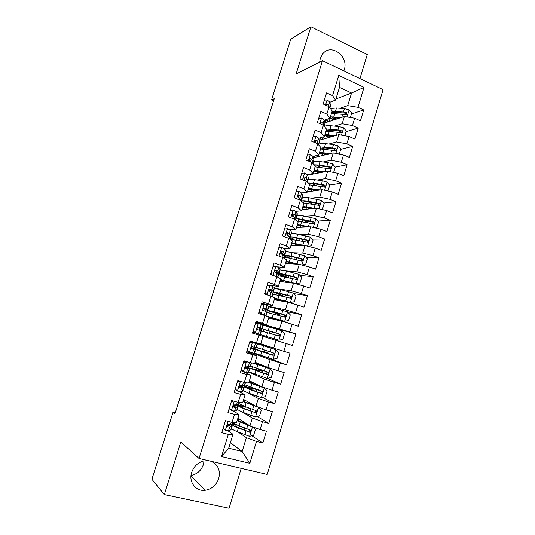 <?xml version="1.0" encoding="UTF-8"?>
<svg xmlns="http://www.w3.org/2000/svg" width="535" height="535" viewBox="0 0 535 535"><rect width="100%" height="100%" fill="white"/><g stroke="black" fill="none" stroke-linecap="round" stroke-linejoin="round"><path stroke-width="0.8" d="M343.858 70.908L344.232 69.831C349.034 56.596 331.439 42.974 322.919 53.64L320.298 58.395L319.642 62.134M208.817 460.755L203.728 460.956C197.836 462.548 193.817 466.366 191.664 472.412C188.373 482.002 195.937 491.792 205.3 490.274C211.873 489.057 216.354 485.138 218.741 478.524C220.621 470.091 217.959 464.313 210.743 461.203M191.022 475.448C197.094 474.231 201.22 470.593 203.407 464.534L204.062 460.882M359.948 78.585L367.271 54.55L310.895 26.75L290.719 39.175L271.553 99.945L273.579 100.841M267.226 474.425L383.093 89.633L322.478 60.709L199.047 458.468L267.226 474.425M199.047 458.468L180.81 441.997L164.332 494.594L229.06 508.25L241.218 468.339M230.378 442.753L242.161 451.48L249.838 463.31L256.479 441.442L262.846 443.04L266.43 431.203L260.084 429.572L262.484 421.674L268.811 423.332L272.382 411.555L266.076 409.857L268.463 401.999L274.749 403.724L278.3 392.008L272.034 390.242L274.408 382.425L280.661 384.21L284.192 372.554L277.959 370.728L280.32 362.944L286.539 364.796L290.057 353.194L283.858 351.301L286.212 343.564L292.391 345.476L295.888 333.934L289.729 331.981L292.07 324.277L298.216 326.25L301.693 314.761L295.567 312.748L297.895 305.084L304.007 307.123L307.471 295.688L301.379 293.615L303.699 285.984L309.778 288.084L313.222 276.709L307.164 274.575L309.471 266.985L315.51 269.138L318.94 257.816L312.921 255.623L315.215 248.073L321.221 250.286L324.638 239.025L318.646 236.771L320.926 229.254L326.905 231.528L330.302 220.313L324.344 218.006L326.617 210.522L332.556 212.856L335.94 201.702L330.015 199.334L332.275 191.891L338.187 194.279L341.551 183.177L335.659 180.75L337.913 173.34L343.784 175.788L347.135 164.74L341.276 162.259L343.517 154.882L349.362 157.39L352.692 146.389L346.867 143.855L349.094 136.519L354.906 139.073L358.223 128.132L352.431 125.538L354.651 118.235L360.423 120.85L363.726 109.956L351.435 114.002M249.838 463.31L221.523 456.569L228.345 434.387L232.972 434.3L227.877 430.722M335.906 98.988L351.555 92.996L364.027 87.359L338.755 75.402L332.543 95.618L326.571 92.869L323.147 103.977L329.132 106.686L326.858 114.089L320.86 111.4L317.415 122.555L323.441 125.21L321.154 132.647L315.115 130.012L311.658 141.227L317.71 143.828L315.416 151.298L309.344 148.723L305.866 159.992L311.959 162.533L309.651 170.036L303.546 167.522L300.048 178.85L306.18 181.325L303.86 188.875L297.714 186.414L294.203 197.796L300.369 200.217L298.035 207.801L291.863 205.407L288.332 216.842L294.531 219.203L292.184 226.82L285.971 224.486L282.426 235.982L288.666 238.276L286.305 245.939L280.059 243.659L276.495 255.215L282.768 257.449L280.4 265.146L274.114 262.932L270.536 274.542L276.842 276.722L274.462 284.453L268.142 282.299L264.544 293.969L270.884 296.082L268.496 303.853L262.137 301.767L258.519 313.497L264.899 315.543L262.498 323.354L256.098 321.328L252.466 333.118L258.887 335.104L256.466 342.955L250.039 340.996L246.381 352.839L252.841 354.758L250.413 362.65L243.94 360.757L240.268 372.661L246.762 374.513L244.321 382.445L237.814 380.619L234.123 392.583L240.656 394.375L238.202 402.347L231.655 400.581L227.943 412.605L234.517 414.331L232.05 422.342L225.469 420.644L221.737 432.728L228.345 434.387M364.027 87.359L357.968 107.308L363.726 109.956M175.259 412.846L173.032 412.278L174.952 413.809L274.248 98.707L271.553 99.945M324.959 122.876L344.386 116.49L342.173 123.745L334.535 126.126M354.651 118.235L344.386 116.49M352.431 125.538L342.173 123.745M338.755 75.402L339.471 87.365L335.572 100.072L329.794 102.272M332.543 95.618L335.572 100.072M314.801 141.521L315.255 141.394M319.268 140.25L338.842 134.66L336.615 141.949L328.864 144.029M349.094 136.519L338.842 134.66M346.867 143.855L336.615 141.949M329.132 106.686L332.215 110.999L329.975 118.302L324.237 120.235M326.858 114.089L329.975 118.302M313.477 157.685L333.272 152.916L331.031 160.239L323.133 161.998M343.517 154.882L333.272 152.916M341.276 162.259L331.031 160.239M323.441 125.21L326.604 129.283L324.35 136.626L318.639 138.291M321.154 132.647L324.35 136.626M307.572 175.172L327.667 171.26L325.42 178.623L317.322 180.048M337.913 173.34L327.667 171.26M335.659 180.75L325.42 178.623M317.71 143.828L320.967 147.66L318.7 155.03L313.008 156.427M315.416 151.298L318.7 155.03M307.398 191.838L322.043 189.691L319.79 197.094L311.417 198.157M332.275 191.891L322.043 189.691M330.015 199.334L319.79 197.094M311.959 162.533L315.296 166.118L313.022 173.527L307.344 174.644L308.454 177.847L307.451 181.124M309.651 170.036L313.022 173.527M301.947 209.613L316.392 208.215L314.125 215.652L305.378 216.321M326.617 210.522L316.392 208.215M324.344 218.006L314.125 215.652M306.18 181.325L309.604 184.669L307.317 192.118L301.62 192.948M303.86 188.875L307.317 192.118M296.464 227.475L310.715 226.827L308.434 234.297L299.165 234.524M320.926 229.254L310.715 226.827M318.646 236.771L308.434 234.297M300.369 200.217L303.88 203.313L301.579 210.797L295.822 211.332M298.035 207.801L301.579 210.797M290.953 245.418L305.003 245.532L302.716 253.035L292.665 252.734M315.215 248.073L305.003 245.532M312.921 255.623L302.716 253.035M294.531 219.203L298.129 222.045L295.822 229.562L289.916 229.796M292.184 226.82L295.822 229.562M285.423 263.441L299.272 264.323L296.972 271.867L285.637 270.884M309.471 266.985L299.272 264.323M307.164 274.575L296.972 271.867M288.666 238.276L292.351 240.87L290.03 248.427L283.844 248.32M286.305 245.939L290.03 248.427M279.865 281.55L293.508 283.209L291.194 290.786L276.869 288.706M303.699 285.984L293.508 283.209M301.379 293.615L291.194 290.786M282.768 257.449L286.546 259.783L284.212 267.38L277.478 266.865M273.057 266.53L275.953 266.29L278.775 267.533L280.213 268.884L279.303 272.683M280.4 265.146L284.212 267.38M274.274 299.747L287.716 302.181L285.396 309.798L268.938 306.408M297.895 305.084L287.716 302.181M295.567 312.748L285.396 309.798M276.842 276.722L280.708 278.795L278.367 286.426L270.442 285.336M268.924 285.128L267.333 284.908M274.462 284.453L278.367 286.426M259.127 311.53L261.314 313.804L265.855 315.596L264.905 315.543L277.852 320.218L268.67 318.011L281.898 321.254L279.564 328.911L255.743 322.478M292.07 324.277L281.898 321.254M289.729 331.981L279.564 328.911M270.884 296.082L274.843 297.895L272.489 305.565L261.635 303.378M268.496 303.853L272.489 305.565M258.887 335.104L276.053 340.421L273.706 348.111L260.766 343.758M286.212 343.564L276.053 340.421M283.858 351.301L273.706 348.111M268.951 317.094L266.584 324.798L255.911 321.943M262.498 323.354L266.584 324.798M246.976 350.92L247.959 351.294M252.808 353.127L270.175 359.674L267.814 367.405L255.088 362.248M280.32 362.944L270.175 359.674M277.959 370.728L267.814 367.405M263.026 336.388L260.652 344.132L256.466 342.955M248.748 372.072L264.27 379.027L261.896 386.798L249.39 380.826M274.408 382.425L264.27 379.027M272.034 390.242L261.896 386.798M252.841 354.758L257.074 355.775L246.695 351.823M257.074 355.775L254.687 363.559L250.413 362.65M246.802 392.456L258.331 398.481L255.951 406.286L243.659 399.484M268.463 401.999L258.331 398.481M266.076 409.857L255.951 406.286M246.762 374.513L251.096 375.262L240.897 370.615M251.096 375.262L248.695 383.08L244.321 382.445M242.943 412.371L252.366 418.029L249.972 425.873L237.901 418.236M262.484 421.674L252.366 418.029M260.084 429.572L249.972 425.873M240.656 394.375L245.083 394.843L238.47 391.306M236.042 390.015L235.072 389.493M245.083 394.843L242.669 402.701L238.202 402.347M238.128 432.046L246.374 437.67L242.161 451.48L228.706 448.203L232.972 434.3M256.479 441.442L246.374 437.67M234.517 414.331L239.045 414.518L233.407 411.047M239.045 414.518L236.617 422.423L232.05 422.342M164.332 494.594L151.907 479.253L173.032 412.278M310.895 26.75L296.102 73.964L322.478 60.709M340.146 108.297L347.696 105.629L351.555 92.996L339.471 87.365M236.116 405.45L236.223 405.115M241.94 386.531L242.201 385.668M247.732 367.705L248.16 366.314M253.496 348.967L254.085 347.061M255.275 343.182L255.442 342.641M257.857 334.783L258.144 333.86M259.274 330.195L259.923 328.089M257.388 323.127L255.71 322.598M265.146 311.116L265.627 309.544M270.984 292.13L271.305 291.08M276.796 273.238L276.963 272.71M221.523 456.569L228.706 448.203M357.968 107.308L347.696 105.629M262.846 443.04L251.845 435.757M234.484 424.262L233.554 423.646M268.811 423.332L257.161 416.518M274.749 403.724L262.357 397.378M280.661 384.21L267.393 378.352M286.539 364.796L264.397 356.511M295.888 333.934L262.799 324.939M301.693 314.761L286.599 311.577M307.471 295.688L293.702 293.588M313.222 276.709L299.908 275.425M278.936 273.405L278.133 273.332M318.94 257.816L306 257.275M285.289 256.405L284.573 256.372M324.638 239.025L311.999 239.152M330.302 220.313L317.924 221.069M310.695 221.503L307.317 221.711M335.94 201.702L323.775 203.032M318.144 203.641L312.835 204.223M341.551 183.177L329.56 185.05M324.177 185.892L320.585 186.447M347.135 164.74L335.264 167.134M329.827 168.231L327.955 168.605M352.692 146.389L340.681 149.339M335.218 150.683L334.696 150.81M358.223 128.132L346.071 131.63M223.169 428.1L225.436 430.26L228.572 430.695L231.04 429.699L232.13 426.134M225.436 430.26L223.115 428.261M226.486 420.905L225.295 421.192M233.293 422.362L232.518 424.028L230.445 424.623L227.984 424.536C226.954 425.419 226.92 426.181 227.87 426.81L229.716 426.977L231.802 426.348L232.163 426.041L230.525 424.603M229.08 424.543L229.702 425.278L227.214 426.161M250.333 426L237.139 420.731M248.721 425.078L237.313 420.169M237.607 419.199L239.814 419.453M237.774 418.658L238.877 418.858M252.747 426.883L255.422 429.478L253.657 435.296L249.524 436.346L237.266 431.691C233.869 430.28 231.916 429.204 231.421 428.461M234.852 424.302L232.966 423.419M244.207 429.986L244.883 428.06M236.289 424.502C233.835 424.101 232.558 424.135 232.451 424.603C232.511 425.278 234.49 426.422 238.383 428.033L249.885 432.267C251.042 431.478 251.062 430.695 249.939 429.919L239.091 425.72C235.694 424.329 233.741 423.279 233.227 422.57M249.684 429.846L248.922 431.638L248.207 431.584L239.82 428.201C236.577 426.856 234.925 425.907 234.878 425.345C234.959 424.971 235.982 424.93 237.941 425.245M229.234 408.432L231.494 410.612L234.591 411.147L236.945 410.479L238.042 406.914M231.494 410.612L229.161 408.666M233.461 401.063L231.354 401.558M231.595 400.789L232.036 400.682M239.419 402.44L238.443 404.754L233.969 404.948C232.999 405.831 232.979 406.587 233.909 407.202L235.728 407.443L238.068 406.834L235.012 404.935M234.009 404.928L235.607 406.072L233.287 406.633M235.273 388.858L237.513 391.058L240.576 391.687L242.515 391.506L243.92 387.781M237.513 391.058L235.179 389.166M237.44 390.985L240.409 381.348L237.379 382.017M237.593 381.321L239.118 380.98M245.511 382.619L244.642 385.441L239.934 385.454C239.018 386.344 239.011 387.086 239.921 387.681L243.94 387.728L239.7 385.615M239.499 385.829L241.492 386.965L239.346 387.206M237.246 409.496L243.157 412.452L255.436 416.939L259.549 415.936L261.307 410.144L258.385 407.269L243.004 401.618M258.385 407.269L257.776 406.934M256.071 406.326L243.137 401.183M243.365 400.434L246.267 400.929M243.492 400.019L245.344 400.421M238.51 405.497L237.085 404.995M244.896 406.473L243.927 406.252C240.302 405.43 238.409 405.242 238.262 405.697C238.363 406.246 240.369 407.282 244.281 408.807L255.857 412.846C256.954 412.044 256.954 411.275 255.857 410.532L244.983 406.506L239.051 403.631M246.943 407.262L245.364 406.894L244.816 408.686M255.523 410.432L254.887 412.291L254.105 412.258L245.692 409.028C242.435 407.757 240.763 406.894 240.683 406.439C240.803 406.065 242.362 406.219 245.364 406.894M243.05 390.617L249.029 393.305L261.327 397.619L265.413 396.662L267.166 390.898L264.257 387.995L248.842 382.599M264.257 387.995L248.935 382.291M249.096 381.763L253.363 382.719M249.19 381.468L252.433 382.278M254.312 388.764L249.611 387.728C246.013 386.832 244.161 386.551 244.047 386.879L250.139 389.681L261.796 393.526C262.839 392.717 262.819 391.948 261.742 391.239L244.843 384.785M256.031 391.593L256.666 389.507L251.055 388.323L250.654 389.627M261.307 391.105L260.812 393.038L259.977 393.018L246.461 387.621L251.055 388.323M242.569 386.825L242.93 385.648M241.278 369.384L243.512 371.604L248.394 372.393L249.778 368.742M243.512 371.604L241.165 369.759M243.572 361.954L245.578 361.526L248.34 362.041M245.578 361.526L251.477 362.877M246.495 361.907L243.378 362.576M251.57 362.897L250.487 366.428L245.866 366.06C245.003 366.943 245.01 367.679 245.899 368.267L249.785 368.709L245.277 366.796M245.231 366.963L247.344 367.946L245.404 367.893M247.257 350.004L249.477 352.244L254.499 353.367L255.603 349.796L251.196 348.198M249.477 352.244L247.116 350.445M247.678 351.013L247.016 350.793M249.511 342.688L251.51 342.28L254.968 343.176L249.885 341.484M251.51 342.28L257.402 343.931L249.898 341.45M252.446 342.594L249.343 343.229M257.402 343.938L256.298 347.516L251.778 346.76C250.962 347.636 250.982 348.365 251.851 348.94L255.603 349.776M251.223 348.285L253.169 349.021L251.483 348.72M248.828 371.832L267.186 378.399L271.245 377.483L272.99 371.751L270.101 368.822L253.864 363.385M270.101 368.822L254.707 363.492M254.8 363.178L262.377 365.204M254.854 363.004L261.274 364.756M259.542 370.427L249.805 368.154L263.628 373.283L267.701 374.299C268.69 373.477 268.65 372.728 267.594 372.039L250.607 366.027M259.589 370.273L258.351 369.692L258.291 368.923M260.431 369.652L260.619 370.421L262.27 371.183L256.726 369.832L256.472 370.661M267.032 371.865L266.704 373.871L265.821 373.878L252.212 368.896L256.726 369.832M248.374 367.966L248.862 366.381M273.117 359.252L275.993 349.816L278.795 352.692L277.056 358.403L273.017 359.273L260.685 355.293L261.782 351.702L255.536 349.515L265.487 352.244L263.889 351.582L264.129 349.964M275.993 349.816L257.308 343.758L267.212 346.613L255.429 342.681M275.92 349.743L259.702 344.5L269.56 347.342L257.415 343.223M260.685 355.293L254.573 353.133M261.782 351.702L273.572 355.166C274.508 354.337 274.462 353.595 273.425 352.933L256.352 347.355M266.055 351.107L266.029 352.231L267.834 352.973L262.364 351.435L262.257 351.789M272.663 352.699C273.472 353.434 273.438 354.137 272.562 354.805L263.14 352.077L257.937 350.258L262.364 351.435M254.145 349.194L254.754 347.215M255.931 343.396L256.084 342.902M253.209 330.717L255.409 332.977L260.298 334.515L252.747 332.195L257.863 333.76L254.466 332.69L253.048 331.232M255.409 332.977L254.466 332.69M255.429 323.508L257.415 323.12L263.187 325.12L262.09 328.677L258.479 327.413L257.663 327.554C256.887 328.423 256.927 329.145 257.77 329.714L261.394 330.944L260.298 334.515M256.726 323.254L255.61 322.926M258.365 323.381L255.282 323.983M257.823 327.467L262.09 328.691M258.171 327.38L259.656 327.935L257.877 327.447M268.697 330.757L274.04 332.67L272.315 332.188L271.466 334.034M269.332 333.385L270.188 331.519L271.7 331.947L261.923 328.751L268.256 330.59L269.346 327.019L263.146 325.253M266.918 336.568L278.815 340.233L282.834 339.411L284.566 333.726L281.704 330.75L269.346 327.019M278.815 340.233L258.124 333.92M266.911 336.589L258.124 333.934M268.65 330.924L278.106 333.606C279.216 334.221 279.31 334.963 278.387 335.826L279.417 336.127C280.307 335.298 280.24 334.562 279.223 333.92L268.256 330.59M261.374 330.998L279.417 336.127M259.923 330.416L260.578 328.283M261.314 313.804L263.635 315.001L262.685 314.834M261.314 304.428L264.257 304.254L268.737 306.207L267.854 309.925M264.257 304.254L261.194 304.823M260.358 313.577L258.947 312.112M263.14 308.889L267.848 309.952L264.364 308.294L263.528 308.441C262.792 309.304 262.832 310.019 263.661 310.581L267.159 312.193L266.069 315.73M263.815 308.294L265.42 309.203L263.207 308.769M274.428 312.072L274.234 312.707L279.558 314.633L277.792 314.286L277.063 315.155M274.923 314.547L275.679 313.597L277.217 313.911L267.594 310.3L274 311.838L275.09 308.287L268.824 306.782M268.523 316.934L284.593 321.294L288.586 320.512L290.304 314.854L287.469 311.858L275.09 308.287M284.593 321.294L266.189 316.038M268.911 317.228L275.512 319.495L268.717 317.864M274.234 312.707L269.981 311.042L283.864 314.747C284.948 315.342 285.055 316.078 284.179 316.941L285.222 317.181C286.071 316.346 285.991 315.623 284.995 315.001L274 311.838M267.065 312.5L285.222 317.181M265.768 311.423L266.296 309.705M265.012 292.431L267.192 294.731L269.974 295.781M267.192 294.731L266.437 294.604M267.172 285.436L270.121 285.229L274.488 287.502L273.592 291.261M270.121 285.229L267.072 285.764M266.169 294.511L264.812 293.086M268.858 290.518L273.579 291.308L271.874 289.97L270.222 289.261L269.359 289.422C268.664 290.278 268.717 290.98 269.526 291.542L272.89 293.541L271.961 296.577M269.533 289.315L271.158 290.558L268.864 290.284M275.953 266.29L272.924 266.791M270.877 273.432L272.576 275.244M271.252 274.789L270.656 274.147M274.997 272.335L279.283 272.75L277.678 271.105L276.053 270.322L275.171 270.489C274.508 271.339 274.569 272.041 275.358 272.589L278.441 274.649L277.892 277.284M275.271 270.422L276.869 272.007L274.769 271.94M278.802 247.732L281.764 247.444L284.546 248.775L286.038 250.781L284.988 254.199M281.764 247.444L278.748 247.912M276.709 254.52L277.765 255.663M282.56 254.419L284.961 254.279L284.827 253.871L283.45 252.333L281.858 251.483L280.955 251.651C280.32 252.493 280.387 253.189 281.163 253.737L284.145 256.098L283.791 258.084M280.995 251.617L282.554 253.536L281.102 253.71M284.573 229.02L287.536 228.692L290.291 230.11L291.682 232.417L290.645 235.801M287.536 228.692L284.54 229.127M282.513 235.708L282.928 236.162M288.793 236.263L290.612 235.902L290.498 235.42L289.201 233.655L287.629 232.725L286.713 232.899L286.941 234.972L288.512 235.888L289.823 237.627L289.662 238.984M286.78 232.979L288.111 234.751L287.81 235.393M290.318 210.395L293.287 210.028L296.002 211.539L297.299 214.14L296.27 217.484M293.287 210.028L290.304 210.436M294.752 218.113L296.236 217.611L296.149 217.049L294.919 215.063L293.381 214.067L292.451 214.241L292.692 216.3L294.237 217.29L295.507 219.972M292.398 214.288L293.815 216.909M296.049 191.831L299.011 191.456L301.686 193.055L302.89 195.95L301.874 199.261M300.583 200.003L301.834 199.401L300.61 196.559L299.098 195.496L298.155 195.67L298.41 197.716L299.928 198.773L300.991 200.765M298.062 195.763L299.453 198.311M301.753 173.32L304.703 172.972L307.351 174.657L306.274 178.148L304.789 177.011L303.84 177.185L304.107 179.225L306.013 181.258M304.014 177.847L303.492 177.861M306.702 181.84L307.404 181.285L307.364 180.583L306.274 178.148M303.713 177.332L304.83 179.64M307.438 154.896L310.374 154.582L312.982 156.354L313.998 159.831L313.002 163.068M309.792 159.945L309.183 159.992M312.821 163.456L312.928 162.473L311.912 159.825L310.454 158.621L309.491 158.795L309.772 160.821L311.337 162.272M309.337 158.989L310.24 161.088M313.095 136.559L316.011 136.271L318.586 138.13L319.515 141.039L318.592 144.865M315.496 142.103L315.055 142.17M318.539 144.798L317.522 141.588L316.091 140.31L315.122 140.484L315.416 142.504L316.553 143.326M314.941 140.732L315.683 142.664M280.126 293.481L279.792 294.571L285.041 296.684L283.089 296.49M280.842 295.895L282.714 295.962L273.238 291.936L279.725 293.18L280.808 289.642L274.475 288.392M274.689 298.39L290.338 302.442L294.31 301.7L296.022 296.076L293.2 293.053L280.808 289.642M290.338 302.442L274.769 298.142M274.482 299.065L278.501 300.51M274.562 298.824L279.504 300.69M279.792 294.571L275.619 292.672L289.589 295.989C290.659 296.557 290.779 297.279 289.943 298.142L291 298.323C291.809 297.493 291.722 296.778 290.739 296.169L279.725 293.18M272.723 294.083L291 298.323M271.579 292.518L271.981 291.214M280.34 279.986L296.056 283.684L300.008 282.982L301.713 277.384L298.904 274.335L286.492 271.084L280.099 270.088M276.842 273.104L278.895 273.532M296.056 283.684L280.454 279.618M280.032 280.989L282.186 281.831M280.146 280.628L283.202 281.958M278.361 275.752L296.744 279.558C297.52 278.728 297.42 278.019 296.45 277.431L285.416 274.609C281.41 273.639 279.223 273.325 278.855 273.659C278.742 274.054 280.393 274.91 283.804 276.227L286.573 277.284M285.797 274.977L285.322 276.521L281.229 274.395L295.287 277.311C296.343 277.866 296.47 278.575 295.674 279.444L296.744 279.558M285.322 276.521L288.639 277.792M277.371 273.706L277.531 273.171M304.649 255.79L301.847 264.992L305.679 264.357L307.371 258.786L304.582 255.71L292.157 252.62C288.646 251.851 286.499 251.604 285.703 251.871M284.286 256.305L285.596 256.593M301.205 264.825L286.118 261.18M285.556 262.993L286.8 263.528M298.363 264.263L285.964 261.675M285.703 262.518L287.863 263.594M283.965 257.509C284.754 257.275 286.9 257.549 290.405 258.338L301.459 261.02L302.462 260.886C303.198 260.063 303.091 259.361 302.141 258.786L291.08 256.125C287.061 255.235 284.847 255.014 284.446 255.462C284.292 255.904 285.57 256.713 288.291 257.89M290.157 258.278C287.803 257.275 286.686 256.579 286.82 256.205C287.155 255.83 288.994 256.011 292.344 256.753L300.958 258.726C302.001 259.261 302.135 259.957 301.372 260.826L302.462 260.886M308.16 246.314L311.316 245.812L313.008 240.268L310.233 237.179L297.788 234.243C294.27 233.541 292.097 233.374 291.274 233.741M301.513 239.145L302.382 239.961L302.014 241.185M304.555 245.525L291.749 242.837M291.053 245.083L291.776 245.425M302.89 245.511L291.562 243.445M291.234 244.495L292.886 245.431M290.017 239.232L308.147 242.301C308.855 241.479 308.742 240.79 307.799 240.222L296.724 237.727C292.685 236.911 290.451 236.791 290.017 237.359C289.843 237.767 290.579 238.409 292.244 239.285M293.896 239.519L292.377 238.102C292.745 237.627 294.604 237.727 297.962 238.409L306.602 240.235C307.625 240.75 307.779 241.439 307.043 242.301L308.147 242.301M300.69 245.491L300.362 244.97M314.5 227.723L316.934 227.362L318.613 221.844L315.851 218.728L303.399 215.946C299.867 215.311 297.674 215.224 296.825 215.699M304.709 220.366L305.625 220.781C307.164 221.49 307.872 222.012 307.765 222.353L307.645 222.761M309.604 226.88L297.353 224.573M296.53 227.255L296.918 227.455M307.765 226.96L297.132 225.302M296.744 226.552L298.062 227.402M296.825 221.015L313.804 223.811C314.48 222.995 314.359 222.306 313.43 221.757L302.335 219.417C298.283 218.681 296.029 218.654 295.554 219.337L295.541 219.377M295.581 219.758L296.965 221.015M298.597 221.136L297.915 220.079C298.303 219.504 300.188 219.531 303.559 220.146L312.219 221.824C313.229 222.326 313.39 223.001 312.687 223.871L313.804 223.811M305.478 227.067L303.719 226.171M311.751 208.369L309.785 208.804M307.839 207.881L308.193 207.734M320.886 209.232L322.525 209.004L324.19 203.507L321.448 200.371L308.976 197.743C305.438 197.168 303.225 197.168 302.342 197.736M308.32 201.842L312.982 204.377M314.767 208.376L302.93 206.396M312.821 208.563L302.676 207.239M302.228 208.697L303.318 209.486M303.439 202.919L319.428 205.407C320.084 204.591 319.95 203.915 319.041 203.374L307.919 201.193C304.489 200.625 302.308 200.592 301.365 201.1M303.686 202.932L303.419 202.136C303.847 201.474 305.746 201.414 309.123 201.969L317.81 203.507C318.806 203.989 318.974 204.664 318.298 205.52M309.872 208.844L307.13 207.547M327.32 190.828L328.082 190.727L329.747 185.264L327.019 182.101L322.418 180.817L314.533 179.626C310.982 179.111 308.748 179.192 307.839 179.86M312.607 183.639L317.028 185.892M319.99 189.992L308.488 188.307M317.984 190.286L308.193 189.27M307.685 190.921L308.608 191.664M309.538 184.883L325.026 187.089C325.654 186.28 325.521 185.612 324.618 185.077L313.477 183.057L307.745 182.856M309.023 184.107C309.698 183.498 311.584 183.425 314.667 183.879L323.374 185.277L324.29 186.354M313.477 190.373L315.155 189.838M314.373 190.821L311.952 189.624L311.457 191.242M311.216 189.25L311.952 189.624M328.082 190.727L327.346 190.828M333.639 172.471L335.271 167.101L332.563 163.917L327.962 162.647L320.057 161.59C316.499 161.135 314.252 161.296 313.309 162.065M317.322 165.649L320.646 167.488M325.253 171.728L314.012 170.304M312.005 173.728L312.667 174.183M323.207 172.13L313.684 171.374M313.115 173.226L313.911 173.935M315.061 166.893L330.597 168.866C331.205 168.057 331.065 167.395 330.175 166.873L319.014 165.007L314.085 164.82M315.122 165.93L320.184 165.877L328.069 166.967L328.911 167.127L329.821 168.15M320.418 172.671L319.609 171.615M321.649 171.902L322.217 172.323M319.041 172.939L317.335 172.063L316.941 173.347M315.831 171.207L317.335 172.063M307.685 175.146L307.872 174.537M339.243 154.06L340.775 149.024L338.08 145.814L333.486 144.57L325.561 143.641C321.99 143.253 319.723 143.487 318.753 144.356M322.244 147.82L324.551 149.278M322.117 153.338L321.074 153.599M330.536 153.572L319.515 152.388M316.626 155.538L317.944 156.608M328.463 154.073L319.148 153.572M318.205 155.157L319.221 156.3M320.552 148.991L336.14 150.723C336.722 149.927 336.575 149.265 335.699 148.75L332.442 147.994L320.311 146.891M320.839 148.068L325.675 147.961L333.579 148.917L335.325 150.034M325.581 154.769L323.494 153.451M325.614 153.712L326.892 154.448M323.835 155.19L322.692 154.575L322.404 155.531M320.706 153.338L322.692 154.575M313.249 157.063L313.477 156.307M318.726 118.309L321.622 118.054L324.17 120L325.026 123.117L324.297 126.32M323.715 125.564L323.107 123.438L321.695 122.094L320.726 122.261L320.733 124.02M320.518 122.568L321.087 124.173M344.814 135.743L346.252 131.028L343.57 127.805L338.983 126.574L331.038 125.772C327.781 125.471 325.581 125.712 324.437 126.494M327.293 130.119L328.791 131.249M320.846 137.649L321.729 137.742M328.57 135.997L326.898 136.478M335.833 135.515L324.986 134.552M321.515 137.448L323.22 139.12M333.74 136.117L329.446 135.643L324.591 135.843M323.468 136.88L324.518 138.746M326.022 131.169L341.651 132.673C342.219 131.877 342.066 131.222 341.203 130.714L337.939 129.985L326.424 129.049M326.27 130.366L331.138 130.125L339.063 130.955L340.802 132.011M330.396 137.067L327.721 135.515M329.714 135.676L331.58 136.733M328.711 137.548L328.029 137.167L327.835 137.803M325.715 135.596L328.029 137.167M318.833 138.899L319.061 138.164M324.324 100.152L327.213 99.925L329.721 101.951L330.51 105.281L329.975 107.856M328.971 106.612L328.671 105.375L327.28 103.964L326.303 104.131L326.042 105.288M326.082 104.499L326.43 105.462M350.365 117.506L351.702 113.126L349.034 109.876L344.453 108.665L336.488 107.99L330.463 108.545M332.402 112.524L333.379 113.407M324.37 120.743L327.701 121.024M334.128 118.91L332.636 119.405M341.143 117.553L330.436 116.797M326.597 119.439L328.483 121.712M339.023 118.248L334.89 117.867L330.008 118.202M329.48 118.469L328.918 119.111L329.807 121.278M331.473 113.433L347.141 114.704L346.673 112.765L343.416 112.056L332.121 111.307M332.222 117.794L335.164 119.519M331.68 112.751L336.575 112.37L344.52 113.072L346.252 114.069M334.034 117.8L336.314 119.138M333.646 120.021L333.245 120.148M330.811 117.968L333.338 119.84M228.097 421.319L225.362 430.187M231.802 426.348L230.672 430.026M233.033 422.356L232.518 424.028M229.716 426.977L228.572 430.695M231.214 422.122L230.445 424.623M227.348 426.455L227.87 426.81M249.624 436.319L252.527 426.803M239.091 425.72L240.215 422.061M241.238 420.349L240.77 421.888M234.778 424.248L234.912 423.8M244.013 422.102L243.713 423.078M242.482 427.09L241.887 429.043M239.54 425.9L238.944 427.833M237.266 431.691L238.383 428.033M246.668 428.782L247.799 425.098M244.829 434.808L245.96 431.116M248.207 431.584L249.23 432.253M234.27 401.283L231.414 410.539M237.734 407.061L236.61 410.719M239.158 402.42L238.443 404.754M235.728 407.443L234.591 411.147M237.366 402.119L236.45 405.102M233.481 406.941L233.909 407.202M243.632 387.868L242.515 391.506M245.257 382.585L244.341 385.574M241.706 388.002L240.576 391.687M243.492 382.211L242.422 385.675M239.586 387.514L239.921 387.681M255.543 416.912L258.459 407.336M244.983 406.506L246.1 402.868M247.056 401.37L246.628 402.768M240.509 405.583L240.777 404.721M249.878 402.929L249.584 403.892M248.38 407.81L247.765 409.83M243.157 412.452L244.281 408.807M252.587 409.422L253.704 405.757M250.754 415.414L251.878 411.743M238.276 405.416L238.483 404.748M254.105 412.258L255.148 412.853M261.428 397.599L264.33 388.069M250.841 387.393L251.952 383.769M252.814 382.579L252.46 383.742M246.227 386.965L246.608 385.728M255.717 383.849L255.422 384.805M254.112 389.092L253.617 390.71M249.029 393.305L250.139 389.681M258.472 390.155L259.582 386.511M256.646 396.121L257.763 392.463M243.779 387.514L244.375 385.568M259.977 393.018L261.033 393.553M246.394 361.934L243.438 371.531M249.504 368.769L248.394 372.393M251.316 362.87L250.206 366.482M247.658 368.662L246.535 372.327M249.497 362.683L248.374 366.348M252.339 342.621L249.404 352.164M255.349 349.763L254.239 353.367M257.154 343.891L256.044 347.489M253.583 349.415L252.46 353.067M255.409 343.47L254.292 347.115M267.286 378.379L270.175 368.896M256.673 368.368L257.783 364.763M258.472 364.121L258.265 364.803M251.918 368.434L252.413 366.829M261.495 364.964L261.24 365.813M259.756 370.661L259.442 371.691M254.867 374.253L255.977 370.648M264.323 370.982L265.434 367.351M262.511 376.921L263.628 373.283M249.611 368.548L250.246 366.488M265.821 373.878L266.891 374.339M258.465 369.799L260.619 370.421M262.478 349.435L263.581 345.844M257.582 349.99L258.191 348.024M265.367 352.318L265.233 352.759M270.155 351.91L271.258 348.292M268.349 357.808L269.459 354.19M255.416 349.676L256.084 347.496M257.208 343.844L257.368 343.31M271.633 354.832L272.723 355.22M264.009 351.696L266.149 352.344M258.265 323.401L255.335 332.904M261.16 330.851L260.07 334.515M262.959 325.006L261.856 328.584M259.475 330.262L258.358 333.893M261.294 324.344L260.177 327.968M270.188 331.519L272.315 332.188M278.916 340.213L281.778 330.831M263.253 331.546L263.895 329.44M266.47 336.421L267.56 332.85M275.953 332.917L277.05 329.319M274.161 338.795L275.257 335.191M261.194 330.857L261.876 328.644M278.106 333.606L279.223 333.92M264.156 304.275L261.24 313.731M266.952 312.025L265.855 315.596M268.737 306.207L267.64 309.772M265.34 311.203L264.223 314.821M267.152 305.311L266.042 308.922M275.679 313.597L277.792 314.286M284.694 321.274L287.536 311.932M268.978 312.908L269.506 311.176M277.424 312.921L277.183 313.711M275.652 318.72L275.465 319.328M272.656 317.857L272.502 318.345M272.221 317.643L273.311 314.085M281.724 314.025L282.821 310.447M279.939 319.87L281.036 316.285M266.985 312.039L267.62 309.959M283.864 314.747L284.995 315.001M270.021 285.242L267.119 294.651M272.71 293.294L271.733 296.47M274.488 287.502L273.398 291.053M271.171 292.237L270.075 295.815M272.977 286.379L271.874 289.97M275.853 266.303L273.051 275.411M278.441 274.649L277.665 277.163M280.213 268.884L279.13 272.415M276.983 273.365L276.033 276.441M278.775 267.533L277.678 271.105M275.612 270.289L276.053 270.322M281.664 247.458L278.996 256.104M284.145 256.098L283.577 257.95M285.911 250.36L284.827 253.871M282.761 254.58L281.965 257.168M284.546 248.775L283.45 252.333M281.29 251.463L281.858 251.483M287.442 228.706L284.914 236.898M289.823 237.627L289.455 238.831M291.575 231.922L290.498 235.42M288.512 235.888L287.863 237.988M290.291 230.11L289.201 233.655M286.947 232.752L287.629 232.725M293.187 210.041L290.806 217.785M295.474 219.25L295.3 219.811M297.219 213.572L296.149 217.049M294.237 217.29L293.735 218.902M296.002 211.539L294.919 215.063M292.591 214.134L293.381 214.067M298.911 191.47L296.664 198.766M302.83 195.308L301.767 198.773M299.928 198.773L299.58 199.909M301.686 193.055L300.61 196.559M298.216 195.616L299.098 195.496M304.609 172.986L302.496 179.84M308.421 177.132L307.364 180.583M305.599 180.355L305.398 181.011M303.826 177.192L304.789 177.011M310.273 154.588L308.3 161.002M313.985 159.042L312.928 162.473M312.982 156.354L311.912 159.825M309.424 158.862L310.454 158.621M315.917 136.285L314.072 142.263M319.515 141.039L318.465 144.45M318.586 138.13L317.522 141.588M315.008 140.625L316.091 140.31M281.142 295.755L283.249 296.457M290.438 302.422L293.267 293.126M274.676 294.35L275.09 292.999M283.135 294.27L282.721 295.628M281.37 300.041L281.082 300.978M278.361 299.232L278.066 300.188M277.953 298.951L279.036 295.414M287.469 295.22L288.559 291.662M285.69 301.038L286.78 297.473M272.743 293.314L273.338 291.368M289.589 295.989L290.739 296.169M296.156 283.664L298.971 274.415M285.416 274.609L286.492 271.084M280.347 275.893L280.648 274.91M288.813 275.706L288.225 277.632M287.054 281.45L286.773 282.386M284.038 280.701L283.637 282.012M283.657 280.353L284.734 276.829M293.187 276.508L294.27 272.964M291.414 282.299L292.498 278.748M278.467 274.676L278.829 273.519M295.287 277.311L296.45 277.431M291.08 256.125L292.157 252.62M291.441 256.559L290.859 258.438M285.991 257.516L286.178 256.907M294.471 257.235L293.889 259.134M292.719 262.952L292.431 263.889M289.696 262.257L289.254 263.681M289.328 261.842L290.405 258.338M298.871 257.883L299.954 254.359M297.112 263.648L298.196 260.117M300.958 258.726L302.141 258.786M307.585 246.174L310.3 237.252M296.724 237.727L297.788 234.243M297.059 238.229L296.504 240.028M300.095 238.851L299.54 240.663M298.356 244.542L298.069 245.471M295.32 243.9L294.845 245.445M294.979 243.418L296.049 239.927M304.535 239.352L305.605 235.841M302.783 245.083L303.86 241.573M306.602 240.235L307.799 240.222M313.289 227.442L315.924 218.808M302.335 219.417L303.399 215.946M302.649 219.985L302.121 221.697M305.625 220.781L305.164 222.286M303.947 226.272L303.679 227.148M300.917 225.63L300.409 227.295M300.596 225.081L301.66 221.61M310.173 220.908L311.236 217.411M308.427 226.613L309.498 223.115M312.219 221.824L313.43 221.757M308.093 207.747L310.146 208.55M318.974 208.797L321.515 200.451M307.919 201.193L308.976 197.743M308.213 201.829L307.712 203.46M311.029 203.133L310.768 203.989M306.488 207.446L305.946 209.225M306.187 206.838L307.25 203.38M315.777 202.551L316.84 199.067M314.045 208.229L315.108 204.745M317.81 203.507L319.041 203.374M313.864 190.567L314.46 190.808M324.625 190.246L327.086 182.181M313.477 183.057L314.533 179.626M313.624 184.174L313.276 185.304M314.707 190.192L314.834 189.785M311.758 188.674L312.814 185.23M321.361 184.281L322.418 180.817M319.629 189.932L320.692 186.468M323.374 185.277L324.618 185.077M330.255 171.782L332.63 163.991M319.014 165.007L320.057 161.59M319 166.632L318.813 167.234M320.05 172.745L320.251 172.089M311.517 174.403L311.704 173.788M317.302 170.598L318.352 167.167M326.912 166.097L327.962 162.647M325.193 171.722L326.25 168.271M309.156 174.865L309.344 174.249M328.911 167.127L330.175 166.873M335.853 153.411L338.147 145.894M324.518 147.045L325.561 143.641M316.907 156.855L317.161 156.019M322.812 152.602L323.862 149.198M332.442 147.994L333.486 144.57M330.75 153.518L331.78 150.161M314.513 157.43L314.968 155.946M334.422 149.071L335.699 148.75M321.528 118.061L319.816 123.618M325.026 123.117L324.116 126.086M324.17 120L323.107 123.438M320.572 122.468L321.695 122.094M341.43 135.128L343.637 127.885M330.001 129.162L331.038 125.772M322.271 139.388L322.525 138.558M331.613 135.883L331.386 136.619M328.303 134.7L329.346 131.302M337.939 129.985L338.983 126.574M336.294 135.388L337.284 132.145M319.85 140.083L320.572 137.729M339.906 131.095L341.203 130.714M327.112 99.931L325.534 105.061M330.51 105.281L329.794 107.609M329.721 101.951L328.671 105.375M326.123 104.405L327.28 103.964M346.974 116.931L349.101 109.956M335.458 111.367L336.488 107.99M327.607 122L327.861 121.177M337.063 118.068L336.782 118.991M333.766 116.871L334.803 113.494M343.416 112.056L344.453 108.665M341.805 117.339L342.761 114.202M325.16 122.809L325.728 120.95M345.369 113.206L346.673 112.765M190.988 475.816L205.3 490.274M246.113 424.034L246.267 423.526M232.451 424.603L232.09 425.793M248.922 431.638L249.885 432.267M251.992 404.808L252.172 404.199M250.173 410.76L250.788 408.733M238.262 405.697L237.975 406.633M254.887 412.291L255.857 412.846M257.837 385.675L258.057 384.966M244.047 386.879L243.84 387.561M260.812 393.038L261.796 393.526M263.661 366.629L263.909 365.82M261.856 372.52L262.264 371.196M249.805 368.154L249.671 368.588M266.704 373.871L267.701 374.299M258.351 369.692L260.505 370.314M269.453 347.676L269.553 347.342M267.661 353.541L267.834 352.98M272.562 354.805L273.572 355.166M263.889 351.582L266.029 352.231M267.694 309.966L267.594 310.3M279.558 314.627L279.872 313.61M277.852 320.211L278.093 319.428M273.412 291.361L273.238 291.936M285.048 296.664L285.583 294.919M283.59 301.432L283.817 300.703M279.103 272.85L278.855 273.659M290.665 278.294L291.274 276.314M289.321 282.701L289.509 282.072M284.767 254.419L284.446 255.462M296.35 259.696L296.932 257.796M295.019 264.049L295.18 263.528M290.405 236.082L290.017 237.359M296.015 217.832L295.554 219.337M301.606 199.662L301.205 200.953M318.298 205.527L319.428 205.407M307.164 181.586L306.996 182.127M323.922 187.263L325.026 187.089M329.567 169.067L330.597 168.866M335.184 150.957L336.14 150.723M340.768 132.927L341.651 132.673M346.319 114.978L347.141 114.704"/></g></svg>
